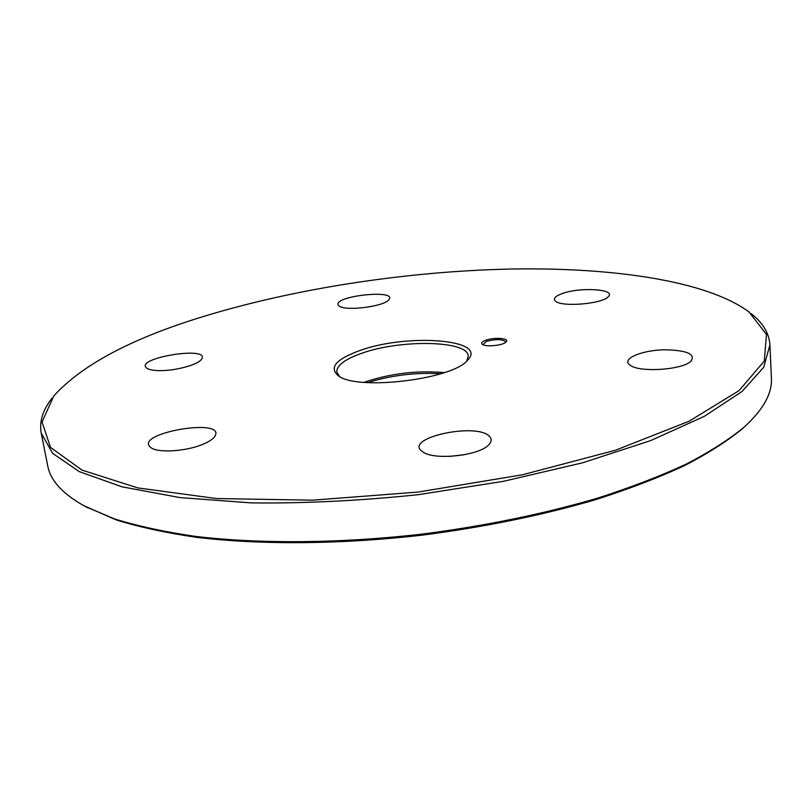 <?xml version="1.0" encoding="UTF-8"?>
<svg xmlns="http://www.w3.org/2000/svg" width="812" height="812" viewBox="0 0 812 812"><rect width="100%" height="100%" fill="white"/><g stroke="black" fill="none" stroke-linecap="round" stroke-linejoin="round"><path stroke-width="1.22" d="M338.279 305.099L339.233 306.063C345.435 311.422 384.137 306.53 388.775 299.801C398.428 288.97 332.737 295.893 338.279 305.099M160.218 370.627C175.666 370.759 197.468 364.842 201.274 359.584C212.673 345.12 131.717 358.244 147.145 368.425C149.621 369.876 153.975 370.607 160.218 370.627M200.3 445.301C207.019 442.824 211.627 440.175 214.104 437.353C230.567 416.211 129.26 433.476 151.621 448.112C159.02 452.842 183.918 451.431 200.3 445.301M490.225 437.363C479.851 421.184 400.763 438.064 422.95 451.969C434.308 460.637 479.659 455.644 488.875 444.692C491.361 442.083 491.818 439.637 490.225 437.363M666.246 349.82C642.83 349.678 620.551 358.802 630 365.065C638.78 372.86 683.298 369.937 691.205 360.954C695.437 354.154 687.114 350.449 666.246 349.82M562.127 293.609C554.961 296.248 552.799 298.806 555.641 301.272C562.198 307.332 602.727 303.81 608.32 296.654C616.633 289.092 579.92 286.869 562.127 293.609M359.696 350.591C335.945 359.259 328.809 367.643 338.299 375.723C356.945 391.059 453.269 379.397 467.722 360.061C488.601 339.152 406.721 333.245 359.696 350.591M209.11 314.792C134.559 336.939 82.783 363.989 53.775 395.952L42.041 422.037L50.506 447.402L82.032 470.107L137.827 487.91L216.337 498.538L312.539 500.182L418.038 492.072L522.42 474.787L615.455 450.244L689.165 421.195L739.093 390.592L764.295 361.025L766.467 334.371L748.847 311.838C706.623 280.749 613.212 267.381 512.545 269.005C411.085 271.046 301.059 287.346 209.11 314.792M485.596 340.279C481.892 341.7 480.805 343.07 482.358 344.379C485.698 347.231 503.379 345.425 506.079 341.943C510.058 338.249 494.061 336.99 485.596 340.279M52.09 398.144C42.803 409.847 39.179 421.489 41.209 433.08L52.607 453.34L79.332 471.65L121.983 486.814L179.99 497.594L251.324 502.902C304.459 503.511 360.142 500.76 418.353 494.67L503.572 481.293L582.519 462.82L650.524 440.652L704.288 416.353L742.087 391.455L763.676 367.288L769.918 344.897C769.126 333.153 762.823 322.709 751.019 313.564M41.209 433.08L47.715 465.794C50.415 480.684 63.042 494.305 85.575 506.658L114.309 518.838C137.39 526.024 164.369 531.87 195.235 536.367C259.84 544.07 340.705 543.512 423.103 533.981C485.576 525.841 543.441 513.976 596.708 498.406C630.213 487.677 660.014 476.258 686.12 464.139C709.83 451.827 729.257 439.414 744.371 426.929C763.321 409.563 772.324 393.323 771.4 378.219L769.918 344.897M83.798 505.693L116.126 519.873C139.106 527.039 165.963 532.865 196.677 537.351C260.926 545.035 341.324 544.487 423.235 535.017C485.322 526.927 542.852 515.123 595.815 499.624C629.127 488.946 658.776 477.578 684.749 465.509C708.358 453.238 727.694 440.875 742.767 428.431L745.873 425.569M440.906 373.743C415.937 372.282 391.496 375.245 367.592 382.614M444.347 372.627C417.53 370.262 391.161 373.347 365.248 381.894L363.989 382.35M466.727 361.056L468.291 356.062C468.027 340.37 400.265 339.233 361.563 353.352C344.907 359.249 336.655 365.451 336.787 371.977L339.497 376.453M464.18 454.771L449.229 456.415M505.561 342.4L505.663 341.872C502.608 339.071 496.183 338.908 486.388 341.385L482.957 344.724M742.767 428.431L744.371 426.929M87.493 507.723L85.575 506.658"/></g></svg>
